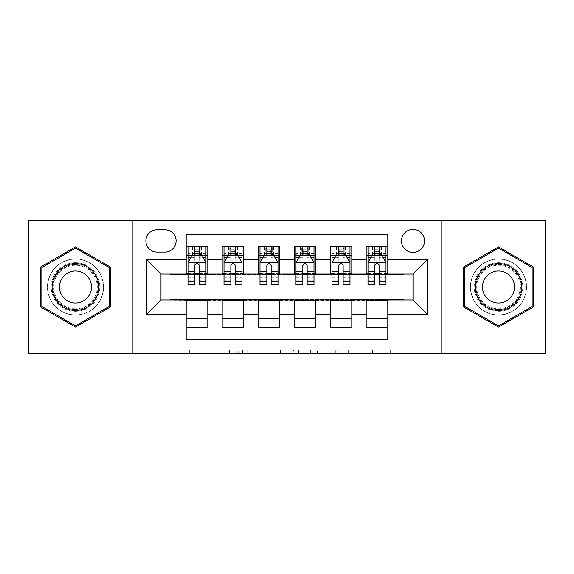 <?xml version="1.0" encoding="UTF-8"?>
<svg xmlns="http://www.w3.org/2000/svg" width="574" height="574" viewBox="0 0 574 574"><rect width="100%" height="100%" fill="white"/><g stroke="black" fill="none" stroke-linecap="round" stroke-linejoin="round"><path stroke-width="0.43" stroke-dasharray="2.87 2.15" d="M229.399 353.598L189.384 353.598L229.399 353.598L229.399 349.997L210.758 349.997L210.758 353.598L210.758 349.997L229.399 349.997L229.399 353.598L229.399 349.997L210.758 349.997L210.758 353.598L210.758 349.997L229.399 349.997L189.384 349.997L229.399 349.997M498.497 258.917A28.083 28.083 0 0 0 470.422 287A28.083 28.083 0 0 0 498.497 315.083A28.083 28.083 0 0 1 470.422 287A28.083 28.083 0 0 1 498.497 258.917A28.083 28.083 0 0 1 526.58 287A28.083 28.083 0 0 1 498.497 315.083A28.083 28.083 0 0 0 526.58 287A28.083 28.083 0 0 0 498.497 258.917M413 229.399A11.523 11.523 0 0 0 401.477 240.922A11.523 11.523 0 0 0 413 252.438A11.523 11.523 0 0 0 424.523 240.922A11.523 11.523 0 0 0 413 229.399M75.503 315.083A28.083 28.083 0 0 1 47.42 287A28.083 28.083 0 0 1 75.503 258.917A28.083 28.083 0 0 1 103.578 287A28.083 28.083 0 0 1 75.503 315.083A28.083 28.083 0 0 1 47.42 287A28.083 28.083 0 0 1 75.503 258.917A28.083 28.083 0 0 1 103.578 287A28.083 28.083 0 0 1 75.503 315.083M390.27 353.598L348.576 353.598L390.27 353.598L390.27 349.997L372.426 349.997L393.807 349.997L393.807 353.598L393.807 349.997L348.576 349.997L393.807 349.997L393.807 353.598L393.807 349.997L390.27 349.997L390.27 353.598M368.895 353.598L349.989 353.598L368.895 353.598L368.895 349.997L372.426 349.997L368.895 349.997L368.895 353.598L368.895 349.997L349.989 349.997L349.989 353.598L349.989 349.997L368.895 349.997L368.895 353.598M345.039 353.598L348.576 353.598L345.039 353.598L345.039 349.997L348.576 349.997L345.039 349.997L345.039 353.598M185.847 353.598L189.384 353.598L185.847 353.598L185.847 349.997L189.384 349.997L185.847 349.997L185.847 353.598M404.003 353.598L421.998 353.598L421.998 220.402L545.3 220.402L545.3 353.598L421.998 353.598L421.998 220.402L404.003 220.402L404.003 274.401L169.997 274.401L169.997 220.402L404.003 220.402L404.003 274.401L169.997 274.401L169.997 220.402L152.002 220.402L152.002 353.598L28.7 353.598L28.7 220.402L152.002 220.402L152.002 353.598L169.997 353.598L169.997 299.599L404.003 299.599L404.003 353.598L169.997 353.598L169.997 299.599L404.003 299.599L404.003 353.598M283.908 353.598L280.377 353.598L283.908 353.598L283.908 349.997L283.908 353.598M238.676 353.598L280.377 353.598L235.146 353.598L238.676 353.598L238.676 349.997L283.908 349.997L235.146 349.997L235.146 353.598L235.146 349.997L238.676 349.997L238.676 353.598M293.623 353.598L338.854 353.598L290.092 353.598L293.623 353.598L293.623 349.997L338.854 349.997L338.854 353.598L338.854 349.997L317.479 349.997L317.479 353.598M366.198 246.497L387.802 246.497L387.802 255.502L366.198 255.502L366.198 246.497M330.201 246.497L351.797 246.497L351.797 255.502L330.201 255.502L330.201 246.497M294.197 246.497L315.8 246.497L315.8 255.502L294.197 255.502L294.197 246.497M258.2 246.497L279.803 246.497L279.803 255.502L258.2 255.502L258.2 246.497M222.203 246.497L243.799 246.497L243.799 255.502L222.203 255.502L222.203 246.497M186.198 327.503L186.198 318.498L207.802 318.498L207.802 327.503L186.198 327.503L186.198 339.557L387.802 339.557L387.802 327.503L366.198 327.503L366.198 318.498L387.802 318.498L387.802 327.503M243.799 327.503L222.203 327.503L222.203 318.498L243.799 318.498L243.799 327.503M279.803 327.503L258.2 327.503L258.2 318.498L279.803 318.498L279.803 327.503M315.8 327.503L294.197 327.503L294.197 318.498L315.8 318.498L315.8 327.503M351.797 327.503L330.201 327.503L330.201 318.498L351.797 318.498L351.797 327.503M366.198 318.498L366.198 300.317L413 299.958L413 274.042L351.797 274.042L351.797 255.502M351.797 273.683L315.8 274.042L315.8 255.502M315.8 273.683L279.803 274.042L279.803 255.502M279.803 273.683L243.799 274.042L243.799 255.502M186.198 246.497L207.802 246.497L207.802 255.502L186.198 255.502L186.198 234.443L387.802 234.443L387.802 246.497M330.201 318.498L330.201 300.317L366.198 300.317M294.197 318.498L294.197 300.317L330.201 300.317M258.2 318.498L258.2 300.317L294.197 300.317M222.203 318.498L222.203 300.317L258.2 300.317M243.799 273.683L207.802 274.042L207.802 255.502M186.198 318.498L186.198 300.317L222.203 300.317M207.802 273.683L161 274.042L161 299.958L186.198 300.317M199.156 255.502L206.001 255.502L206.001 246.497L192.498 246.497L192.498 255.502L187.999 255.502L194.837 255.502M186.198 273.683L186.198 255.502M187.999 273.683L194.837 273.683M199.156 273.683L206.001 273.683M207.802 318.498L207.802 300.317M224.004 273.683L230.841 273.683M235.161 273.683L241.998 273.683M235.161 255.502L241.998 255.502L241.998 246.497L228.502 246.497L228.502 255.502L224.004 255.502L230.841 255.502M222.203 273.683L222.203 255.502M243.799 318.498L243.799 300.317M279.803 318.498L279.803 300.317M258.2 273.683L258.2 255.502M271.158 255.502L278.003 255.502L278.003 246.497L264.499 246.497L264.499 255.502L260 255.502L266.838 255.502M260 273.683L266.838 273.683M271.158 273.683L278.003 273.683M315.8 318.498L315.8 300.317M294.197 273.683L294.197 255.502M307.162 255.502L314 255.502L314 246.497L300.503 246.497L300.503 255.502L295.997 255.502L302.842 255.502M295.997 273.683L302.842 273.683M307.162 273.683L314 273.683M351.797 318.498L351.797 300.317M330.201 273.683L330.201 255.502M343.159 255.502L349.997 255.502L349.997 246.497L336.5 246.497L336.5 255.502L332.002 255.502L338.839 255.502M332.002 273.683L338.839 273.683M343.159 273.683L349.997 273.683M387.802 318.498L387.802 300.317M366.198 273.683L366.198 255.502M387.802 273.683L387.802 255.502M379.163 255.502L386.001 255.502L386.001 246.497L372.497 246.497L372.497 255.502L367.999 255.502L374.844 255.502M367.999 273.683L374.844 273.683M379.163 273.683L386.001 273.683M157.039 229.758A11.157 11.157 0 0 0 145.882 240.922A11.157 11.157 0 0 0 157.039 252.079L164.96 252.079A11.157 11.157 0 0 0 176.118 240.922A11.157 11.157 0 0 0 164.96 229.758L157.039 229.758M132.199 353.598L132.199 220.402M441.801 220.402L441.801 353.598M40.761 307.054L75.503 327.115L110.237 307.054L110.237 266.946L75.503 246.885L40.761 266.946L40.761 307.054M533.239 307.054L533.239 266.946L498.497 246.885L463.763 266.946L463.763 307.054L498.497 327.115L533.239 307.054M242.565 353.598L247.688 353.598L242.565 353.598L242.565 349.997L240.09 349.997L240.09 353.598L240.09 349.997L247.688 349.997L242.565 349.997L242.565 353.598M247.688 353.598L258.996 353.598L247.688 353.598L247.688 349.997L258.996 349.997L258.996 353.598L258.996 349.997L247.688 349.997L247.688 353.598M293.623 349.997L313.942 349.997L313.942 353.598L313.942 349.997L310.412 349.997L313.942 349.997L313.942 353.598L313.942 349.997L317.479 349.997M295.036 349.997L295.036 353.598L295.036 349.997M290.092 349.997L290.092 353.598L290.092 349.997M206.001 284.84L206.001 251.182L206.001 255.502L187.999 255.502L187.999 251.182L194.837 251.182L194.837 246.497L206.001 246.497M187.999 262.878L187.999 280.162L187.999 262.878L191.601 255.681L202.4 255.681L206.001 262.878L206.001 280.162L206.001 262.878M187.999 255.502L187.999 246.497L194.837 246.497M187.999 284.84L187.999 251.182L206.001 251.182L199.156 251.182L199.156 246.497M195.203 249.202L198.798 249.202L198.798 252.797L195.203 252.797L195.203 249.202L193.761 247.76L200.24 247.76L193.761 247.76L193.761 254.239L200.24 254.239L200.24 247.76L200.24 254.239L193.761 254.239L193.761 247.76L192.498 246.497L187.999 246.497M194.837 251.182L194.837 257.733L187.999 257.733M206.001 257.733L199.156 257.733L199.156 251.182M190.611 257.661L194.837 257.661L194.837 255.681M199.156 255.681L199.156 257.661L203.39 257.661M194.837 284.84L194.837 257.733M199.156 257.733L199.156 284.84M194.837 257.661L194.837 265.583C196.279 262.856 197.714 262.856 199.156 265.583L199.156 257.661M206.001 255.502L201.503 255.502L201.503 246.497L198.798 249.202M198.798 252.797L201.503 255.502L192.498 255.502L195.203 252.797M75.503 262.698A24.302 24.302 0 0 0 51.201 287A24.302 24.302 0 0 0 75.503 311.302A24.302 24.302 0 0 0 99.797 287A24.302 24.302 0 0 0 75.503 262.698M75.503 309.501A22.501 22.501 0 0 1 53.002 287A22.501 22.501 0 0 1 75.503 264.499A22.501 22.501 0 0 0 53.002 287A22.501 22.501 0 0 0 75.503 309.501A22.501 22.501 0 0 0 98.003 287A22.501 22.501 0 0 0 75.503 264.499A22.501 22.501 0 0 1 98.003 287A22.501 22.501 0 0 1 75.503 309.501A22.501 22.501 0 0 0 98.003 287A22.501 22.501 0 0 0 75.503 264.499M75.503 303.022A16.022 16.022 0 0 1 59.481 287A16.022 16.022 0 0 1 75.503 270.978A16.022 16.022 0 0 1 91.517 287A16.022 16.022 0 0 1 75.503 303.022M75.503 259.096A27.904 27.904 0 0 1 103.399 287A27.904 27.904 0 0 1 75.503 314.904A27.904 27.904 0 0 1 47.599 287A27.904 27.904 0 0 1 75.503 259.096A27.904 27.904 0 0 1 103.399 287A27.904 27.904 0 0 1 75.503 314.904A27.904 27.904 0 0 1 47.599 287A27.904 27.904 0 0 1 75.503 259.096M109.16 306.437L75.503 325.867L41.837 306.437L41.837 267.563L75.503 248.133L109.16 267.563L109.16 306.437M477.453 274.853A24.302 24.302 0 0 0 486.35 308.044A24.302 24.302 0 0 0 519.542 299.147A24.302 24.302 0 0 0 510.652 265.956A24.302 24.302 0 0 0 477.453 274.853M517.985 298.25A22.501 22.501 0 0 1 487.247 306.487A22.501 22.501 0 0 1 479.017 275.75A22.501 22.501 0 0 0 487.247 306.487A22.501 22.501 0 0 0 517.985 298.25A22.501 22.501 0 0 0 509.748 267.513A22.501 22.501 0 0 0 479.017 275.75A22.501 22.501 0 0 1 509.748 267.513A22.501 22.501 0 0 1 517.985 298.25A22.501 22.501 0 0 0 509.748 267.513A22.501 22.501 0 0 0 479.017 275.75M512.374 295.007A16.022 16.022 0 0 1 490.49 300.876A16.022 16.022 0 0 1 484.628 278.993A16.022 16.022 0 0 1 506.512 273.124A16.022 16.022 0 0 1 512.374 295.007M474.339 273.052A27.904 27.904 0 0 1 512.453 262.835A27.904 27.904 0 0 1 522.663 300.948A27.904 27.904 0 0 1 484.549 311.165A27.904 27.904 0 0 1 474.339 273.052A27.904 27.904 0 0 1 512.453 262.835A27.904 27.904 0 0 1 522.663 300.948A27.904 27.904 0 0 1 484.549 311.165A27.904 27.904 0 0 1 474.339 273.052M532.163 267.563L532.163 306.437L498.497 325.867L464.84 306.437L464.84 267.563L498.497 248.133L532.163 267.563M241.998 284.84L241.998 251.182L241.998 255.502L224.004 255.502L224.004 251.182L230.841 251.182L230.841 246.497L241.998 246.497M224.004 262.878L224.004 280.162L224.004 262.878L227.598 255.681L238.397 255.681L241.998 262.878L241.998 280.162L241.998 262.878M224.004 255.502L224.004 246.497L230.841 246.497M224.004 284.84L224.004 251.182L241.998 251.182L235.161 251.182L235.161 246.497M231.2 249.202L234.802 249.202L234.802 252.797L231.2 252.797L231.2 249.202L229.758 247.76L236.237 247.76L229.758 247.76L229.758 254.239L236.237 254.239L236.237 247.76L236.237 254.239L229.758 254.239L229.758 247.76L228.502 246.497L224.004 246.497M230.841 251.182L230.841 257.733L224.004 257.733M241.998 257.733L235.161 257.733L235.161 251.182M226.608 257.661L230.841 257.661L230.841 255.681M235.161 255.681L235.161 257.661L239.394 257.661M230.841 284.84L230.841 257.733M235.161 257.733L235.161 284.84M230.841 257.661L230.841 265.583C232.276 262.856 233.718 262.856 235.161 265.583L235.161 257.661M241.998 255.502L237.5 255.502L237.5 246.497L234.802 249.202M234.802 252.797L237.5 255.502L228.502 255.502L231.2 252.797M278.003 284.84L278.003 251.182L278.003 255.502L260 255.502L260 251.182L266.838 251.182L266.838 246.497L278.003 246.497M260 262.878L260 280.162L260 262.878L263.602 255.681L274.401 255.681L278.003 262.878L278.003 280.162L278.003 262.878M260 255.502L260 246.497L266.838 246.497M260 284.84L260 251.182L278.003 251.182L271.158 251.182L271.158 246.497M267.197 249.202L270.799 249.202L270.799 252.797L267.197 252.797L267.197 249.202L265.762 247.76L272.241 247.76L265.762 247.76L265.762 254.239L272.241 254.239L272.241 247.76L272.241 254.239L265.762 254.239L265.762 247.76L264.499 246.497L260 246.497M266.838 251.182L266.838 257.733L260 257.733M278.003 257.733L271.158 257.733L271.158 251.182M262.612 257.661L266.838 257.661L266.838 255.681M271.158 255.681L271.158 257.661L275.391 257.661M266.838 284.84L266.838 257.733M271.158 257.733L271.158 284.84M266.838 257.661L266.838 265.583C268.273 262.856 269.715 262.856 271.158 265.583L271.158 257.661M278.003 255.502L273.497 255.502L273.497 246.497L270.799 249.202M270.799 252.797L273.497 255.502L264.499 255.502L267.197 252.797M314 284.84L314 251.182L314 255.502L295.997 255.502L295.997 251.182L302.842 251.182L302.842 246.497L314 246.497M295.997 262.878L295.997 280.162L295.997 262.878L299.599 255.681L310.398 255.681L314 262.878L314 280.162L314 262.878M295.997 255.502L295.997 246.497L302.842 246.497M295.997 284.84L295.997 251.182L314 251.182L307.162 251.182L307.162 246.497M303.201 249.202L306.803 249.202L306.803 252.797L303.201 252.797L303.201 249.202L301.759 247.76L308.238 247.76L301.759 247.76L301.759 254.239L308.238 254.239L308.238 247.76L308.238 254.239L301.759 254.239L301.759 247.76L300.503 246.497L295.997 246.497M302.842 251.182L302.842 257.733L295.997 257.733M314 257.733L307.162 257.733L307.162 251.182M298.609 257.661L302.842 257.661L302.842 255.681M307.162 255.681L307.162 257.661L311.388 257.661M302.842 284.84L302.842 257.733M307.162 257.733L307.162 284.84M302.842 257.661L302.842 265.583C304.277 262.856 305.72 262.856 307.162 265.583L307.162 257.661M314 255.502L309.501 255.502L309.501 246.497L306.803 249.202M306.803 252.797L309.501 255.502L300.503 255.502L303.201 252.797M349.997 284.84L349.997 251.182L349.997 255.502L332.002 255.502L332.002 251.182L338.839 251.182L338.839 246.497L349.997 246.497M332.002 262.878L332.002 280.162L332.002 262.878L335.603 255.681L346.402 255.681L349.997 262.878L349.997 280.162L349.997 262.878M332.002 255.502L332.002 246.497L338.839 246.497M332.002 284.84L332.002 251.182L349.997 251.182L343.159 251.182L343.159 246.497M339.198 249.202L342.8 249.202L342.8 252.797L339.198 252.797L339.198 249.202L337.763 247.76L344.242 247.76L337.763 247.76L337.763 254.239L344.242 254.239L344.242 247.76L344.242 254.239L337.763 254.239L337.763 247.76L336.5 246.497L332.002 246.497M338.839 251.182L338.839 257.733L332.002 257.733M349.997 257.733L343.159 257.733L343.159 251.182M334.606 257.661L338.839 257.661L338.839 255.681M343.159 255.681L343.159 257.661L347.392 257.661M338.839 284.84L338.839 257.733M343.159 257.733L343.159 284.84M338.839 257.661L338.839 265.583C340.274 262.856 341.717 262.856 343.159 265.583L343.159 257.661M349.997 255.502L345.498 255.502L345.498 246.497L342.8 249.202M342.8 252.797L345.498 255.502L336.5 255.502L339.198 252.797M386.001 284.84L386.001 251.182L386.001 255.502L367.999 255.502L367.999 251.182L374.844 251.182L374.844 246.497L386.001 246.497M367.999 262.878L367.999 280.162L367.999 262.878L371.6 255.681L382.399 255.681L386.001 262.878L386.001 280.162L386.001 262.878M367.999 255.502L367.999 246.497L374.844 246.497M367.999 284.84L367.999 251.182L386.001 251.182L379.163 251.182L379.163 246.497M375.202 249.202L378.797 249.202L378.797 252.797L375.202 252.797L375.202 249.202L373.76 247.76L380.239 247.76L373.76 247.76L373.76 254.239L380.239 254.239L380.239 247.76L380.239 254.239L373.76 254.239L373.76 247.76L372.497 246.497L367.999 246.497M374.844 251.182L374.844 257.733L367.999 257.733M386.001 257.733L379.163 257.733L379.163 251.182M370.61 257.661L374.844 257.661L374.844 255.681M379.163 255.681L379.163 257.661L383.389 257.661M374.844 284.84L374.844 257.733M379.163 257.733L379.163 284.84M374.844 257.661L374.844 265.583C376.279 262.856 377.714 262.856 379.163 265.583L379.163 257.661M386.001 255.502L381.502 255.502L381.502 246.497L378.797 249.202M378.797 252.797L381.502 255.502L372.497 255.502L375.202 252.797M226.931 349.997L226.931 353.598L226.931 349.997M222.066 349.997L222.066 353.598L222.066 349.997M189.384 349.997L189.384 353.598L189.384 349.997M280.377 349.997L280.377 353.598L280.377 349.997M335.324 349.997L335.324 353.598L335.324 349.997M310.412 349.997L310.412 353.598L310.412 349.997M298.573 349.997L298.573 353.598L298.573 349.997M372.426 349.997L372.426 353.598L372.426 349.997M348.576 349.997L348.576 353.598L348.576 349.997M188.093 262.698L205.908 262.698M187.999 277.723L194.837 277.723M199.156 277.723L206.001 277.723M187.999 267.039L194.837 267.039M199.156 267.039L206.001 267.039M206.001 253.471L199.156 253.471M194.837 253.471L187.999 253.471M75.503 308.762A21.762 21.762 0 0 1 53.741 287A21.762 21.762 0 0 1 75.503 265.238A21.762 21.762 0 0 1 97.264 287A21.762 21.762 0 0 1 75.503 308.762M517.346 297.884A21.762 21.762 0 0 1 487.62 305.849A21.762 21.762 0 0 1 479.656 276.116A21.762 21.762 0 0 1 509.382 268.151A21.762 21.762 0 0 1 517.346 297.884M224.09 262.698L241.912 262.698M224.004 277.723L230.841 277.723M235.161 277.723L241.998 277.723M224.004 267.039L230.841 267.039M235.161 267.039L241.998 267.039M241.998 253.471L235.161 253.471M230.841 253.471L224.004 253.471M260.087 262.698L277.909 262.698M260 277.723L266.838 277.723M271.158 277.723L278.003 277.723M260 267.039L266.838 267.039M271.158 267.039L278.003 267.039M278.003 253.471L271.158 253.471M266.838 253.471L260 253.471M296.091 262.698L313.913 262.698M295.997 277.723L302.842 277.723M307.162 277.723L314 277.723M295.997 267.039L302.842 267.039M307.162 267.039L314 267.039M314 253.471L307.162 253.471M302.842 253.471L295.997 253.471M332.088 262.698L349.91 262.698M332.002 277.723L338.839 277.723M343.159 277.723L349.997 277.723M332.002 267.039L338.839 267.039M343.159 267.039L349.997 267.039M349.997 253.471L343.159 253.471M338.839 253.471L332.002 253.471M368.092 262.698L385.907 262.698M367.999 277.723L374.844 277.723M379.163 277.723L386.001 277.723M367.999 267.039L374.844 267.039M379.163 267.039L386.001 267.039M386.001 253.471L379.163 253.471M374.844 253.471L367.999 253.471M187.999 280.162L194.837 280.162M199.156 280.162L206.001 280.162M224.004 280.162L230.841 280.162M235.161 280.162L241.998 280.162M260 280.162L266.838 280.162M271.158 280.162L278.003 280.162M295.997 280.162L302.842 280.162M307.162 280.162L314 280.162M332.002 280.162L338.839 280.162M343.159 280.162L349.997 280.162M367.999 280.162L374.844 280.162M379.163 280.162L386.001 280.162"/><path stroke-width="0.86" d="M413 229.399A11.523 11.523 0 0 0 401.477 240.922A11.523 11.523 0 0 0 413 252.438A11.523 11.523 0 0 0 424.523 240.922A11.523 11.523 0 0 0 413 229.399M441.801 353.598L545.3 353.598L545.3 220.402L441.801 220.402L441.801 353.598L132.199 353.598L132.199 220.402L28.7 220.402L28.7 353.598L132.199 353.598M387.802 246.497L366.198 246.497L366.198 259.642L351.797 259.642L351.797 274.042L366.198 274.042L366.198 259.642M351.797 259.642L351.797 246.497L330.201 246.497L330.201 259.642L315.8 259.642L315.8 274.042L330.201 274.042L330.201 259.642M315.8 259.642L315.8 246.497L294.197 246.497L294.197 259.642L279.803 259.642L279.803 274.042L294.197 274.042L294.197 259.642M279.803 259.642L279.803 246.497L258.2 246.497L258.2 259.642L243.799 259.642L243.799 274.042L258.2 274.042L258.2 259.642M243.799 259.642L243.799 246.497L222.203 246.497L222.203 274.042L207.802 274.042L207.802 246.497L186.198 246.497M186.198 327.503L207.802 327.503L207.802 299.958L222.203 299.958L222.203 327.503L243.799 327.503L243.799 299.958L258.2 299.958L258.2 314.358L243.799 314.358M258.2 314.358L258.2 327.503L279.803 327.503L279.803 299.958L294.197 299.958L294.197 314.358L279.803 314.358M294.197 314.358L294.197 327.503L315.8 327.503L315.8 299.958L330.201 299.958L330.201 314.358L315.8 314.358M330.201 314.358L330.201 327.503L351.797 327.503L351.797 299.958L366.198 299.958L366.198 314.358L351.797 314.358M157.039 252.079L164.96 252.079A11.157 11.157 0 0 0 176.118 240.922A11.157 11.157 0 0 0 164.96 229.758L157.039 229.758A11.157 11.157 0 0 0 145.882 240.922A11.157 11.157 0 0 0 157.039 252.079M441.801 220.402L132.199 220.402M387.802 259.642L387.802 234.443L186.198 234.443L186.198 274.042L161 274.042L161 299.958L186.198 299.958L186.198 339.557L387.802 339.557L387.802 299.958L413 299.958L413 274.042L387.802 274.042L387.802 259.642L427.4 259.642L427.4 314.358L387.802 314.358M186.198 314.358L146.6 314.358L146.6 259.642L186.198 259.642M366.198 314.358L366.198 327.503L387.802 327.503M186.198 255.502L187.999 255.502M194.837 255.502L199.156 255.502M206.001 255.502L207.802 255.502M186.198 273.683L187.999 273.683M194.837 273.683L199.156 273.683M206.001 273.683L207.802 273.683M186.198 300.317L207.802 300.317M186.198 318.498L207.802 318.498M222.203 273.683L224.004 273.683M230.841 273.683L235.161 273.683M241.998 273.683L243.799 273.683M222.203 255.502L224.004 255.502M230.841 255.502L235.161 255.502M241.998 255.502L243.799 255.502M222.203 300.317L243.799 300.317M222.203 318.498L243.799 318.498M258.2 300.317L279.803 300.317M258.2 318.498L279.803 318.498M258.2 255.502L260 255.502M266.838 255.502L271.158 255.502M278.003 255.502L279.803 255.502M258.2 273.683L260 273.683M266.838 273.683L271.158 273.683M278.003 273.683L279.803 273.683M294.197 300.317L315.8 300.317M294.197 318.498L315.8 318.498M294.197 255.502L295.997 255.502M302.842 255.502L307.162 255.502M314 255.502L315.8 255.502M294.197 273.683L295.997 273.683M302.842 273.683L307.162 273.683M314 273.683L315.8 273.683M330.201 300.317L351.797 300.317M330.201 318.498L351.797 318.498M330.201 255.502L332.002 255.502M338.839 255.502L343.159 255.502M349.997 255.502L351.797 255.502M330.201 273.683L332.002 273.683M338.839 273.683L343.159 273.683M349.997 273.683L351.797 273.683M366.198 300.317L387.802 300.317M366.198 318.498L387.802 318.498M366.198 255.502L367.999 255.502M374.844 255.502L379.163 255.502M386.001 255.502L387.802 255.502M366.198 273.683L367.999 273.683M374.844 273.683L379.163 273.683M386.001 273.683L387.802 273.683M161 274.042L146.6 259.642M161 299.958L146.6 314.358M427.4 259.642L413 274.042M427.4 314.358L413 299.958M75.503 327.115L110.237 307.054L110.237 266.946L75.503 246.885L40.761 266.946L40.761 307.054L75.503 327.115M533.239 266.946L498.497 246.885L463.763 266.946L463.763 307.054L498.497 327.115L533.239 307.054L533.239 266.946M199.156 251.182L194.837 251.182M206.001 281.906L199.156 281.906L199.156 284.84L206.001 284.84L206.001 262.878L202.4 255.681L191.601 255.681L187.999 262.878L187.999 284.84L194.837 284.84L194.837 281.906L187.999 281.906M187.999 262.878L187.999 246.497M206.001 262.878L206.001 246.497M194.837 255.681L194.837 246.497M199.156 246.497L199.156 255.681M199.156 281.906L199.156 265.583C197.721 262.806 196.279 262.806 194.837 265.583L194.837 281.906M75.503 263.602A23.398 23.398 0 0 0 52.098 287A23.398 23.398 0 0 0 75.503 310.398A23.398 23.398 0 0 0 98.9 287A23.398 23.398 0 0 0 75.503 263.602M75.503 270.978A16.022 16.022 0 0 0 59.481 287A16.022 16.022 0 0 0 75.503 303.022A16.022 16.022 0 0 0 91.517 287A16.022 16.022 0 0 0 75.503 270.978M109.16 306.437L75.503 325.867L41.837 306.437L41.837 267.563L75.503 248.133L109.16 267.563L109.16 306.437M478.235 275.298A23.398 23.398 0 0 0 486.802 307.262A23.398 23.398 0 0 0 518.767 298.702A23.398 23.398 0 0 0 510.2 266.738A23.398 23.398 0 0 0 478.235 275.298M484.628 278.993A16.022 16.022 0 0 0 490.49 300.876A16.022 16.022 0 0 0 512.374 295.007A16.022 16.022 0 0 0 506.512 273.124A16.022 16.022 0 0 0 484.628 278.993M532.163 267.563L532.163 306.437L498.497 325.867L464.84 306.437L464.84 267.563L498.497 248.133L532.163 267.563M235.161 251.182L230.841 251.182M241.998 281.906L235.161 281.906L235.161 284.84L241.998 284.84L241.998 262.878L238.397 255.681L227.598 255.681L224.004 262.878L224.004 284.84L230.841 284.84L230.841 281.906L224.004 281.906M224.004 262.878L224.004 246.497M241.998 262.878L241.998 246.497M230.841 255.681L230.841 246.497M235.161 246.497L235.161 255.681M235.161 281.906L235.161 265.583C233.718 262.806 232.283 262.806 230.841 265.583L230.841 281.906M271.158 251.182L266.838 251.182M278.003 281.906L271.158 281.906L271.158 284.84L278.003 284.84L278.003 262.878L274.401 255.681L263.602 255.681L260 262.878L260 284.84L266.838 284.84L266.838 281.906L260 281.906M260 262.878L260 246.497M278.003 262.878L278.003 246.497M266.838 255.681L266.838 246.497M271.158 246.497L271.158 255.681M271.158 281.906L271.158 265.583C269.723 262.806 268.28 262.806 266.838 265.583L266.838 281.906M307.162 251.182L302.842 251.182M314 281.906L307.162 281.906L307.162 284.84L314 284.84L314 262.878L310.398 255.681L299.599 255.681L295.997 262.878L295.997 284.84L302.842 284.84L302.842 281.906L295.997 281.906M295.997 262.878L295.997 246.497M314 262.878L314 246.497M302.842 255.681L302.842 246.497M307.162 246.497L307.162 255.681M307.162 281.906L307.162 265.583C305.72 262.806 304.285 262.806 302.842 265.583L302.842 281.906M343.159 251.182L338.839 251.182M349.997 281.906L343.159 281.906L343.159 284.84L349.997 284.84L349.997 262.878L346.402 255.681L335.603 255.681L332.002 262.878L332.002 284.84L338.839 284.84L338.839 281.906L332.002 281.906M332.002 262.878L332.002 246.497M349.997 262.878L349.997 246.497M338.839 255.681L338.839 246.497M343.159 246.497L343.159 255.681M343.159 281.906L343.159 265.583C341.724 262.806 340.282 262.806 338.839 265.583L338.839 281.906M379.163 251.182L374.844 251.182M386.001 281.906L379.163 281.906L379.163 284.84L386.001 284.84L386.001 262.878L382.399 255.681L371.6 255.681L367.999 262.878L367.999 284.84L374.844 284.84L374.844 281.906L367.999 281.906M367.999 262.878L367.999 246.497M386.001 262.878L386.001 246.497M374.844 255.681L374.844 246.497M379.163 246.497L379.163 255.681M379.163 281.906L379.163 265.583C377.721 262.806 376.279 262.806 374.844 265.583L374.844 281.906M222.203 314.358L207.802 314.358M222.203 259.642L207.802 259.642M205.908 262.698L188.093 262.698M187.999 257.661L190.611 257.661M203.39 257.661L206.001 257.661M194.837 271.222L187.999 271.222M206.001 271.222L199.156 271.222M199.156 253.471L194.837 253.471M241.912 262.698L224.09 262.698M224.004 257.661L226.608 257.661M239.394 257.661L241.998 257.661M230.841 271.222L224.004 271.222M241.998 271.222L235.161 271.222M235.161 253.471L230.841 253.471M277.909 262.698L260.087 262.698M260 257.661L262.612 257.661M275.391 257.661L278.003 257.661M266.838 271.222L260 271.222M278.003 271.222L271.158 271.222M271.158 253.471L266.838 253.471M313.913 262.698L296.091 262.698M295.997 257.661L298.609 257.661M311.388 257.661L314 257.661M302.842 271.222L295.997 271.222M314 271.222L307.162 271.222M307.162 253.471L302.842 253.471M349.91 262.698L332.088 262.698M332.002 257.661L334.606 257.661M347.392 257.661L349.997 257.661M338.839 271.222L332.002 271.222M349.997 271.222L343.159 271.222M343.159 253.471L338.839 253.471M385.907 262.698L368.092 262.698M367.999 257.661L370.61 257.661M383.389 257.661L386.001 257.661M374.844 271.222L367.999 271.222M386.001 271.222L379.163 271.222M379.163 253.471L374.844 253.471"/></g></svg>
